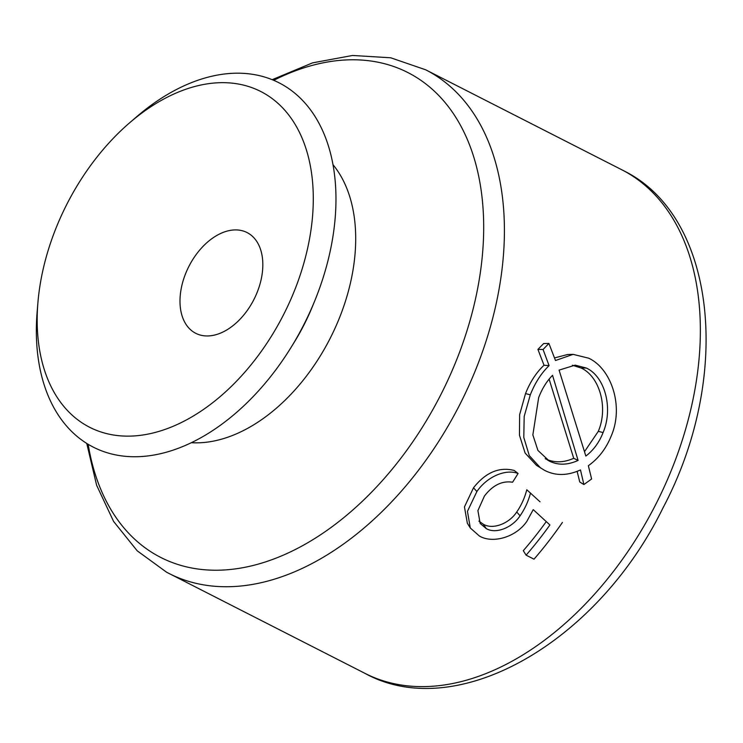 <?xml version="1.0" encoding="UTF-8"?>
<svg xmlns="http://www.w3.org/2000/svg" width="743" height="743" viewBox="0 0 743 743"><rect width="100%" height="100%" fill="white"/><g stroke="black" fill="none" stroke-linecap="round" stroke-linejoin="round"><path stroke-width="1.11" d="M583.905 484.547L580.469 469.938C567.411 475.836 555.439 475.966 544.554 470.328L536.539 465.369L525.125 453.081L519.459 435.212L519.636 414.678L525.533 393.576C530.112 381.986 536.27 372.54 544.015 365.24L537.923 349.386L543.672 343.535L548.891 343.424L555.495 360.513L573.113 354.365L588.632 358.182C610.765 368.222 624.371 405.827 611.155 436.141C606.084 448.651 598.486 458.505 588.354 465.712L591.614 478.984L583.905 484.547L579.754 482.003L577.135 471.387M554.519 357.931L567.578 354.513L573.113 354.365M546.254 521.605A282.656 182.416 117 0 1 523.295 550.684L526.109 555.16A290.188 187.282 117 0 0 549.913 524.976L533.233 509.624L526.871 521.307C515.568 537.858 492.024 543.653 479.374 536L470.291 527.985L467.449 511.314L476.895 491.532L473.514 487.77C485.681 472.399 499.25 466.632 514.193 470.458L518.085 473.467A290.188 187.282 117 0 1 512.568 482.235C502.157 480.572 492.776 485.17 484.436 496.036L477.907 510.617L480.182 523.481L486.219 528.561L483.303 524.205C492.776 529.954 509.178 523.639 516.729 512.001C521.354 505.296 524.707 497.884 526.787 489.758L540.022 501.794M470.291 527.985L467.356 523.267L464.449 506.902L473.514 487.77M478.891 521.103L483.303 524.205M129.477 122.929L136.498 116.883A204.474 131.966 117 0 1 280.566 83.606A204.474 131.966 117 0 1 314.577 301.268A204.474 131.966 117 0 1 290.977 347.557A204.474 131.966 117 0 1 91.751 446.329A204.474 131.966 117 0 1 37.15 311.791L37.921 302.55A188.434 121.611 117 0 1 129.477 122.929A188.434 121.611 117 0 1 262.251 92.271A188.434 121.611 117 0 1 282.442 316.852A188.434 121.611 117 0 1 88.241 426.538A188.434 121.611 117 0 1 37.921 302.55M195.307 333.078A56.533 36.481 117 0 1 189.075 266.031A56.533 36.481 117 0 1 247.085 232.568A56.533 36.481 117 0 1 247.512 232.791A56.533 36.481 117 0 1 253.744 299.838A56.533 36.481 117 0 1 195.734 333.301A56.533 36.481 117 0 1 195.307 333.078M540.7 468.081L529.295 455.626L523.787 437.413L524.186 416.414L530.298 394.83L525.533 393.576M530.298 394.83C534.997 382.924 541.266 373.19 549.086 365.63L544.015 365.24M549.086 365.63L543.077 349.489L537.923 349.386M543.077 349.489L548.891 343.424M552.541 375.308C546.709 381.233 542.084 388.691 538.656 397.663L532.852 434.896L537.932 450.444L549.393 461.115C558.142 465.387 567.708 465.164 578.091 460.428L552.541 375.308M585.846 456.063C593.49 450.202 599.23 442.382 603.075 432.593C613.542 408.065 604.718 376.302 586.273 368.026L575.193 365.138L559.07 370.116L585.846 456.063M584.63 451.475L598.31 431.33L603.075 432.593M598.31 431.33C608.508 407.443 599.527 376.311 581.091 368.008L586.273 368.026M581.091 368.008L572.435 365.25M547.415 459.973L549.393 461.115M545.176 458.682C553.916 462.954 563.435 462.833 573.717 458.31L578.091 460.428M573.717 458.31L549.105 379.106M476.895 491.532C486.999 476.765 505.416 468.703 518.085 473.467M486.219 528.561C495.674 534.328 512.289 527.753 520.081 515.8L516.729 512.001M520.081 515.8C524.837 508.918 528.319 501.33 530.511 493.027M562.423 522.431A290.188 187.282 117 0 1 534.003 559.182L526.109 555.16M333.013 164.714A162.039 104.577 117 0 1 330.152 338.362A162.039 104.577 117 0 1 191.313 442.698M272.179 79.677L312.524 62.876L352.507 55.465L390.725 57.787L425.693 69.805L621.64 169.692A282.656 182.416 117 0 1 623.786 170.806A282.656 182.416 117 0 1 654.945 506.02A282.656 182.416 117 0 1 364.915 673.334C455.905 723.682 596.852 643.345 663.053 507.785C732.895 375.874 716.206 216.464 624.027 170.936L623.423 170.621M425.693 69.805A282.656 182.416 117 0 1 427.838 70.929A282.656 182.416 117 0 1 458.998 406.142A282.656 182.416 117 0 1 168.967 573.457A282.656 182.416 117 0 1 166.822 572.333M273.712 80.318A272.114 175.617 117 0 1 409.96 73.641A272.114 175.617 117 0 1 439.132 397.969A272.114 175.617 117 0 1 158.677 556.358A272.114 175.617 117 0 1 88.176 444.305M314.577 301.268L312.394 306.58A159.448 102.905 117 0 1 293.996 342.672L290.977 347.557M86.755 443.432L96.618 485.225L113.605 521.447L137.204 550.814L166.581 572.212L364.915 673.334M621.64 169.692L623.08 170.435"/></g></svg>
